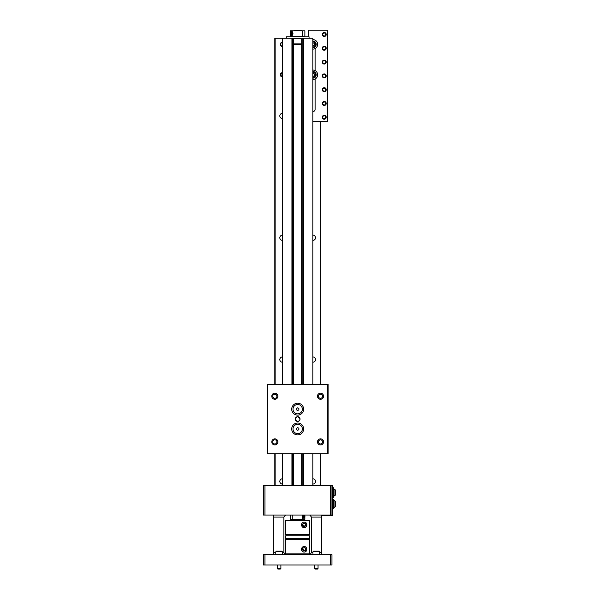 <?xml version="1.0" encoding="UTF-8"?>
<svg xmlns="http://www.w3.org/2000/svg" width="599" height="599" viewBox="0 0 599 599"><rect width="100%" height="100%" fill="white"/><g stroke="black" fill="none" stroke-linecap="round" stroke-linejoin="round"><path stroke-width="0.9" d="M302.847 384.348L302.847 38.261L312.873 38.261L312.873 384.348M312.873 453.787L312.873 485.37M282.473 76.313A1.498 1.498 0 0 1 280.946 74.815A1.498 1.498 0 0 1 282.473 73.318M282.473 118.55A2.621 2.621 0 0 1 279.823 115.929A2.621 2.621 0 0 1 282.473 113.308M282.473 240.379A2.621 2.621 0 0 1 279.823 237.758A2.621 2.621 0 0 1 282.473 235.137M282.473 362.208A2.621 2.621 0 0 1 279.823 359.587A2.621 2.621 0 0 1 282.473 356.967M282.473 484.029A2.621 2.621 0 0 1 279.823 481.416A2.621 2.621 0 0 1 282.473 478.796M282.473 76.942A2.134 2.134 0 0 1 280.31 74.815A2.134 2.134 0 0 1 282.473 72.681M282.473 46.49A2.134 2.134 0 0 1 280.31 44.356A2.134 2.134 0 0 1 282.473 42.222M312.873 478.796A2.621 2.621 0 0 1 315.523 481.416A2.621 2.621 0 0 1 312.873 484.029M312.873 235.137A2.621 2.621 0 0 1 315.523 237.758A2.621 2.621 0 0 1 312.873 240.379M312.873 356.967A2.621 2.621 0 0 1 315.523 359.587A2.621 2.621 0 0 1 312.873 362.208M292.379 384.348L292.379 38.261L274.829 38.261L274.829 384.348M292.379 38.261L292.492 384.348M293.682 384.348L293.682 38.261L292.492 38.261M302.847 38.261L301.664 38.261L301.664 384.348M274.829 485.37L274.829 453.787M293.682 485.37L293.682 453.787M301.664 453.787L301.664 485.37M320.517 121.567L320.517 384.348M320.517 453.787L320.517 485.37M301.664 38.516L293.682 38.516M293.682 44.019L301.664 44.019M293.682 38.261L301.664 38.261M309.062 38.261L309.062 36.824L286.285 36.824L286.285 38.261M301.664 44.723L293.682 44.723M301.664 44.266L293.682 44.266M301.237 30.826L301.237 30.257L294.109 30.257L294.109 30.826M301.222 519.393L294.124 519.393L301.222 519.303M301.237 30.257L294.109 30.257M300.668 520.276L300.668 519.7M294.671 520.276L294.671 519.7M264.93 554.659L263.41 554.659L263.41 565.014L331.936 565.014L331.936 554.659L264.93 554.659L264.93 565.014M321.581 515.065L321.581 554.659M309.863 554.659L311.443 552.682L312.955 552.682M309.863 515.065L311.443 517.049L311.443 552.682M285.483 554.659L283.896 552.682L283.896 517.049L285.483 515.065M273.765 554.659L273.765 552.682L275.795 552.682M273.765 515.065L273.765 552.682M330.416 515.065L331.936 515.065L331.936 485.37L263.41 485.37L263.41 515.065L330.416 515.065L330.416 485.37M304.187 527.509C300.788 527.899 300.78 521.736 304.187 522.118C307.594 521.669 307.572 527.974 304.187 527.509A2.696 2.696 0 0 0 306.883 524.814A2.696 2.696 0 0 0 303.715 522.163M285.701 533.462L285.678 534.548L309.661 534.548L309.646 520.276L285.701 520.276L285.701 533.462M303.236 522.291A2.696 2.696 0 0 0 302.78 522.523M301.552 524.26A2.696 2.696 0 0 0 302.001 526.386M302.36 526.791A2.696 2.696 0 0 0 302.78 527.113M303.236 527.337A2.696 2.696 0 0 0 303.715 527.464M302.72 524.155L303.618 526.326M304.187 526.431A1.617 1.617 0 0 1 302.577 524.814A1.617 1.617 0 0 1 304.187 523.197A1.617 1.617 0 0 1 305.804 524.814A1.617 1.617 0 0 1 304.187 526.431L305.804 524.814M305.767 524.462L304.187 523.197M309.661 535.761L285.678 535.761L285.678 538.366L309.661 538.366L309.661 535.761M306.351 547.703A2.696 2.696 0 0 0 304.187 546.617C307.594 546.168 307.572 552.473 304.187 552.008C300.788 552.398 300.773 546.236 304.187 546.617A2.696 2.696 0 0 0 303.715 546.662M309.661 539.579L285.678 539.579L285.701 553.85L309.646 553.85L309.661 539.579M302.72 548.654L304.187 550.93L305.804 549.313M303.236 546.79A2.696 2.696 0 0 0 304.187 552.008M304.187 547.696A1.617 1.617 0 0 0 302.577 549.313A1.617 1.617 0 0 0 304.187 550.93A1.617 1.617 0 0 0 305.804 549.313A1.617 1.617 0 0 0 304.187 547.696M305.767 548.961L304.771 547.808M305.168 551.821A2.696 2.696 0 0 0 306.344 550.93M304.389 515.065A1.797 1.273 -90 0 1 304.936 516.548A1.797 1.273 -90 0 1 303.745 518.345M304.21 515.065A1.58 1.116 -90 0 1 304.936 516.548A1.58 1.116 -90 0 1 303.82 518.128A1.58 1.116 -90 0 1 302.72 516.825A1.58 1.116 -90 0 1 303.431 515.065M302.458 517.132A1.797 1.273 -90 0 1 302.458 515.964M304.135 517.326L304.135 515.769L303.498 515.769L303.498 517.326L304.135 517.326L303.498 517.326M303.498 515.769L304.135 515.769M304.457 516.548L303.311 516.233M291.601 35.386A1.797 1.273 90 0 1 290.41 33.589A1.797 1.273 90 0 1 291.601 31.792M291.526 35.169A1.58 1.116 90 0 1 290.41 33.589A1.58 1.116 90 0 1 291.526 32.009A1.58 1.116 90 0 1 292.641 33.589A1.58 1.116 90 0 1 291.526 35.169M292.881 33.005A1.797 1.273 90 0 1 292.889 34.165M291.204 32.81L291.204 34.368L291.84 34.368L292.162 33.589L291.84 32.81L291.204 32.81L291.84 32.81M291.84 34.368L291.204 34.368M290.889 33.589L292.035 33.903M315.111 79.023L315.111 109.377A2.209 2.209 0 0 1 312.873 111.586M324.246 36.464A1.977 1.977 0 0 1 322.269 34.487A1.977 1.977 0 0 1 324.246 32.511A1.977 1.977 0 0 1 326.223 34.487A1.977 1.977 0 0 1 324.246 36.464M324.246 32.99A1.498 1.498 0 0 0 322.749 34.487A1.498 1.498 0 0 0 324.246 35.985A1.498 1.498 0 0 0 325.744 34.487A1.498 1.498 0 0 0 324.246 32.99M324.246 50.264A1.977 1.977 0 0 1 322.269 48.287A1.977 1.977 0 0 1 324.246 46.303A1.977 1.977 0 0 1 326.223 48.287A1.977 1.977 0 0 1 324.246 50.264M324.246 46.789A1.498 1.498 0 0 0 322.749 48.287A1.498 1.498 0 0 0 324.246 49.784A1.498 1.498 0 0 0 325.744 48.287A1.498 1.498 0 0 0 324.246 46.789M324.246 64.063A1.977 1.977 0 0 1 322.269 62.079A1.977 1.977 0 0 1 324.246 60.102A1.977 1.977 0 0 1 326.223 62.079A1.977 1.977 0 0 1 324.246 64.063M324.246 60.581A1.498 1.498 0 0 0 322.749 62.079A1.498 1.498 0 0 0 324.246 63.576A1.498 1.498 0 0 0 325.744 62.079A1.498 1.498 0 0 0 324.246 60.581M324.246 77.855A1.977 1.977 0 0 1 322.269 75.878A1.977 1.977 0 0 1 324.246 73.902A1.977 1.977 0 0 1 326.223 75.878A1.977 1.977 0 0 1 324.246 77.855M324.246 74.381A1.498 1.498 0 0 0 322.749 75.878A1.498 1.498 0 0 0 324.246 77.376A1.498 1.498 0 0 0 325.744 75.878A1.498 1.498 0 0 0 324.246 74.381M324.246 91.654A1.977 1.977 0 0 1 322.269 89.678A1.977 1.977 0 0 1 324.246 87.694A1.977 1.977 0 0 1 326.223 89.678A1.977 1.977 0 0 1 324.246 91.654M324.246 88.18A1.498 1.498 0 0 0 322.749 89.678A1.498 1.498 0 0 0 324.246 91.175A1.498 1.498 0 0 0 325.744 89.678A1.498 1.498 0 0 0 324.246 88.18M324.246 105.454A1.977 1.977 0 0 1 322.269 103.47A1.977 1.977 0 0 1 324.246 101.493A1.977 1.977 0 0 1 326.223 103.47A1.977 1.977 0 0 1 324.246 105.454M324.246 101.972A1.498 1.498 0 0 0 322.749 103.47A1.498 1.498 0 0 0 324.246 104.967A1.498 1.498 0 0 0 325.744 103.47A1.498 1.498 0 0 0 324.246 101.972M324.246 119.246A1.977 1.977 0 0 1 322.269 117.269A1.977 1.977 0 0 1 324.246 115.293A1.977 1.977 0 0 1 326.223 117.269A1.977 1.977 0 0 1 324.246 119.246M324.246 115.772A1.498 1.498 0 0 0 322.749 117.269A1.498 1.498 0 0 0 324.246 118.767A1.498 1.498 0 0 0 325.744 117.269A1.498 1.498 0 0 0 324.246 115.772M315.111 48.564L315.111 70.607M312.873 121.567L327.675 121.567L327.675 30.19L308.635 30.19L308.635 36.824M312.873 39.601A4.755 4.755 0 0 1 317.65 44.356A4.755 4.755 0 0 1 312.873 49.103M312.873 70.061A4.755 4.755 0 0 1 317.65 74.815A4.755 4.755 0 0 1 312.873 79.562M312.873 41.061A3.295 3.295 0 0 1 316.197 44.356A3.295 3.295 0 0 1 312.873 47.65M312.873 41.78A2.576 2.576 0 0 1 315.478 44.356A2.576 2.576 0 0 1 312.873 46.932M312.873 42.649L314.393 43.495L314.393 45.217L312.873 46.063M312.873 71.513A3.295 3.295 0 0 1 316.197 74.815A3.295 3.295 0 0 1 312.873 78.11M312.873 72.232A2.576 2.576 0 0 1 315.478 74.815A2.576 2.576 0 0 1 312.873 77.391M312.873 73.108L314.393 73.954L314.393 75.676L312.873 76.522M321.581 515.829L332.393 515.829L332.393 485.37L331.936 485.37M332.393 497.312L333.613 497.312L333.613 487.811L332.393 487.811M332.393 508.731L333.613 508.731L333.613 499.229L332.393 499.229M333.613 495.979L334.07 495.979L334.07 489.143A1.887 1.887 0 0 1 335.59 490.746L335.59 494.37A1.887 1.887 0 0 1 334.07 495.979M333.613 489.143L334.07 489.143M333.613 507.398L334.07 507.398L334.07 500.562A1.887 1.887 0 0 1 335.59 502.172L335.59 505.796A1.887 1.887 0 0 1 334.07 507.398M333.613 500.562L334.07 500.562M317.44 569.05L318.047 568.444L314.453 568.444L315.059 569.05L317.44 569.05L318.047 568.444L318.047 565.014M280.28 569.05L280.894 568.444L277.292 568.444L277.906 569.05L280.28 569.05L280.894 568.444L280.894 565.014M314.453 565.014L314.453 568.444L315.059 569.05M319.552 554.659L319.552 551.784L312.955 551.784L312.955 554.659M319.552 551.784L318.825 551.065L313.674 551.065L312.955 551.784M277.292 565.014L277.292 568.444L277.906 569.05M282.391 554.659L282.391 551.784L275.795 551.784L275.795 554.659M282.391 551.784L281.672 551.065L276.513 551.065L275.795 551.784M302.555 515.065L302.555 515.799L303.057 515.065M304.502 515.065L304.869 515.799L304.869 515.065M302.555 515.799L302.555 519.303L290.478 519.303L290.478 515.065M302.555 519.303L304.869 519.303L304.869 517.289L303.82 518.345L302.555 517.289M292.791 519.303L292.791 515.065M291.676 36.352L291.676 36.824M303.671 36.352L303.671 36.824M292.791 34.33L291.526 35.386L290.478 34.33L290.478 36.359L292.791 36.352L292.791 30.826L304.869 30.826L304.869 36.352L292.791 36.352M292.791 30.826L290.478 30.826L290.478 32.84L291.526 31.792L292.791 32.84M302.555 30.826L302.555 36.352M282.473 46.153A1.797 1.797 0 0 1 280.646 44.356A1.797 1.797 0 0 1 282.473 42.559M300.002 418.604L297.673 416.694C294.611 418.274 294.611 419.862 297.673 421.441A2.374 2.374 0 0 1 295.3 419.068A2.374 2.374 0 0 1 297.673 416.694A2.374 2.374 0 0 1 300.047 419.068A2.374 2.374 0 0 1 297.673 421.441L298.137 421.397M274.829 444.96A3.047 3.047 0 0 1 271.781 441.912A3.047 3.047 0 0 1 274.829 438.865A3.047 3.047 0 0 1 277.876 441.912A3.047 3.047 0 0 1 274.829 444.96M274.829 439.838A2.074 2.074 0 0 0 272.762 441.912A2.074 2.074 0 0 0 274.829 443.979A2.074 2.074 0 0 0 276.903 441.912A2.074 2.074 0 0 0 274.829 439.838M297.673 415.122A5.953 5.953 0 0 1 291.72 409.169A5.953 5.953 0 0 1 297.673 403.217A5.953 5.953 0 0 1 303.626 409.169A5.953 5.953 0 0 1 297.673 415.122M297.673 434.919A5.953 5.953 0 0 1 291.72 428.966A5.953 5.953 0 0 1 297.673 423.014A5.953 5.953 0 0 1 303.626 428.966A5.953 5.953 0 0 1 297.673 434.919M320.517 399.271A3.047 3.047 0 0 1 317.47 396.224A3.047 3.047 0 0 1 320.517 393.176A3.047 3.047 0 0 1 323.557 396.224A3.047 3.047 0 0 1 320.517 399.271M320.517 394.157A2.074 2.074 0 0 0 318.443 396.224A2.074 2.074 0 0 0 320.517 398.298A2.074 2.074 0 0 0 322.584 396.224A2.074 2.074 0 0 0 320.517 394.157M274.829 399.271A3.047 3.047 0 0 1 271.781 396.224A3.047 3.047 0 0 1 274.829 393.176A3.047 3.047 0 0 1 277.876 396.224A3.047 3.047 0 0 1 274.829 399.271M274.829 394.157A2.074 2.074 0 0 0 272.762 396.224A2.074 2.074 0 0 0 274.829 398.298A2.074 2.074 0 0 0 276.903 396.224A2.074 2.074 0 0 0 274.829 394.157M320.517 444.96A3.047 3.047 0 0 1 317.47 441.912A3.047 3.047 0 0 1 320.517 438.865A3.047 3.047 0 0 1 323.557 441.912A3.047 3.047 0 0 1 320.517 444.96M320.517 439.838A2.074 2.074 0 0 0 318.443 441.912A2.074 2.074 0 0 0 320.517 443.979A2.074 2.074 0 0 0 322.584 441.912A2.074 2.074 0 0 0 320.517 439.838M298.579 421.262L299.867 419.974M267.828 453.787L327.518 453.787L327.518 384.348L267.828 384.348L267.828 453.787L267.214 453.787L267.214 384.348L267.828 384.348M327.518 453.787L328.132 453.787L328.132 384.348L327.518 384.348M297.673 421.344C296.288 421.209 295.532 420.453 295.397 419.068L295.779 417.803M299.949 419.068A2.276 2.276 0 0 1 297.673 421.344A2.276 2.276 0 0 1 295.397 419.068A2.276 2.276 0 0 1 297.673 416.792A2.276 2.276 0 0 1 299.949 419.068M298.115 416.837L298.542 416.964M297.673 424.294A4.672 4.672 0 0 1 302.345 428.966A4.672 4.672 0 0 1 297.673 433.639A4.672 4.672 0 0 1 293.001 428.966A4.672 4.672 0 0 1 297.673 424.294M298.864 428.278L298.864 429.655L297.673 430.337L296.483 429.655L296.483 428.278L297.673 427.589L298.864 428.278M297.673 404.497A4.672 4.672 0 0 1 302.345 409.169A4.672 4.672 0 0 1 297.673 413.842A4.672 4.672 0 0 1 293.001 409.169A4.672 4.672 0 0 1 297.673 404.497M298.864 408.481L298.864 409.858L297.673 410.54L296.483 409.858L296.483 408.481L297.673 407.792L298.864 408.481M275.136 38.261L275.136 384.348M275.136 453.787L275.136 485.37M291.93 485.37L291.93 453.787M291.93 384.348L291.93 38.261M303.416 38.261L303.416 384.348M303.416 453.787L303.416 485.37M320.21 485.37L320.21 453.787M320.21 384.348L320.21 121.567M292.379 485.37L292.379 453.787M292.492 453.787L292.492 485.37M302.847 485.37L302.847 453.787M302.967 38.261L302.967 384.348M302.967 453.787L302.967 485.37M293.682 43.899L301.664 43.899M330.416 565.014L330.416 554.659M319.552 552.682L321.581 552.682M282.391 552.682L283.896 552.682M311.443 517.049L321.581 517.049M283.896 517.049L273.765 517.049M264.93 515.065L264.93 485.37M282.473 38.261L282.473 384.348M282.473 453.787L282.473 485.37M304.869 519.318L304.869 516.892M290.478 31.028L290.478 33.245"/></g></svg>
